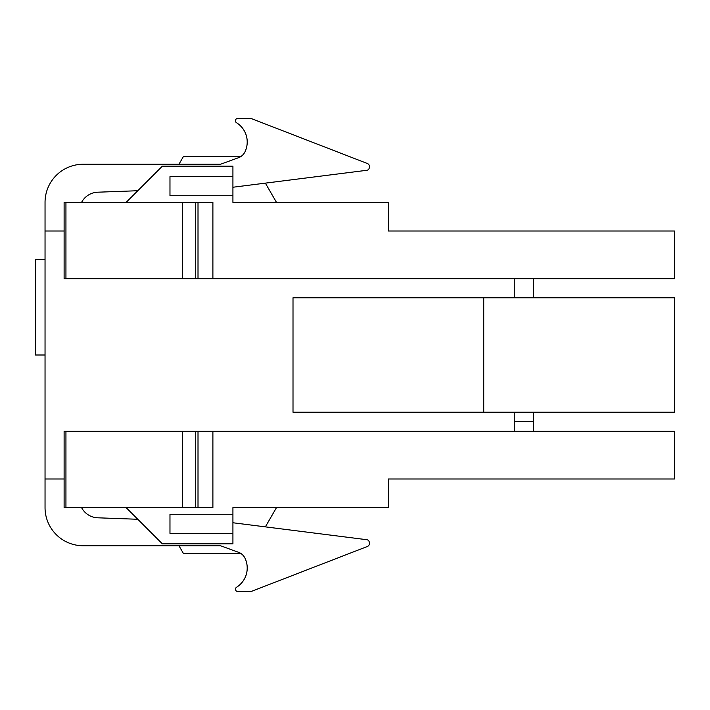 <?xml version="1.0" encoding="UTF-8"?>
<svg xmlns="http://www.w3.org/2000/svg" width="710" height="710" viewBox="0 0 710 710"><rect width="100%" height="100%" fill="white"/><g stroke="black" fill="none" stroke-linecap="round" stroke-linejoin="round"><path stroke-width="1.06" d="M45.041 259.629L35.5 259.629L35.5 355L45.041 355M83.185 545.75L220.526 545.75L238.507 552.291A11.555 11.555 0 0 1 244.888 557.989A11.555 11.555 0 0 0 240.717 553.374L183.357 553.374L178.955 545.75L83.185 545.75A38.145 38.145 0 0 1 45.041 507.597L45.041 231.016L64.113 231.016M240.717 156.626L183.357 156.626L178.955 164.25L83.185 164.25A38.145 38.145 0 0 0 45.041 202.403L45.041 231.016M169.974 195.729L169.974 176.648L169.974 195.729L232.924 195.729L232.924 202.403L388.379 202.403L388.379 231.016L674.5 231.016L674.5 278.702L64.113 278.702L64.113 202.403L212.893 202.403L212.893 278.702M65.941 507.597L65.941 431.298L64.113 431.298L64.113 507.597L198.01 507.597L198.01 431.298L674.5 431.298L674.5 478.984L388.379 478.984L388.379 507.597L232.924 507.597L232.924 543.842L162.35 543.842L126.105 507.597M65.941 431.298L198.01 431.298M45.041 478.984L64.113 478.984M198.01 507.597L212.893 507.597L212.893 431.298M169.974 514.271L169.974 533.352L169.974 514.271L232.924 514.271M126.105 202.403L162.35 166.158L232.924 166.158L232.924 195.729M514.271 297.774L514.271 278.702M514.271 431.298L514.271 412.226M514.271 421.491L533.352 421.491L533.352 412.226M533.352 431.298L533.352 421.491M533.352 278.702L533.352 297.774M483.75 412.226L293.008 412.226L293.008 297.774L674.5 297.774L674.5 412.226L483.75 412.226L483.75 297.774M244.888 152.011A22.729 22.729 0 0 0 236.492 122.715A22.649 22.649 0 0 1 244.888 152.011A11.555 11.555 0 0 1 238.507 157.709L220.526 164.25L83.185 164.25M236.492 587.285A22.649 22.649 0 0 0 244.888 557.989A22.729 22.729 0 0 1 236.492 587.285A2.325 2.325 0 0 0 237.699 591.528L251.047 591.528L367.434 546.469A2.92 2.92 0 0 0 369.306 543.789L369.306 542.538A2.858 2.858 0 0 0 366.813 539.707L232.924 522.755M232.924 187.245L366.813 170.293A2.858 2.858 0 0 0 369.306 167.462L369.306 166.211A2.92 2.92 0 0 0 367.434 163.531L251.047 118.472L237.699 118.472A2.29 2.29 0 0 0 236.492 122.715M81.552 202.403A19.081 19.081 0 0 1 97.749 192.197L137.775 190.733M137.775 519.267L97.749 517.803A19.081 19.081 0 0 1 81.552 507.597M169.974 533.352L232.924 533.352M64.113 507.597L64.113 431.298M182.372 507.597L182.372 431.298M169.974 176.648L232.924 176.648M64.113 202.403L64.113 278.702M182.372 202.403L182.372 278.702M220.526 164.25L178.955 164.25M276.492 202.403L265.478 183.322M220.526 545.75L178.955 545.75M276.492 507.597L265.478 526.678M195.72 507.597L195.72 431.298M65.941 278.702L65.941 202.403M195.72 202.403L195.72 278.702M198.01 278.702L198.01 202.403"/></g></svg>
